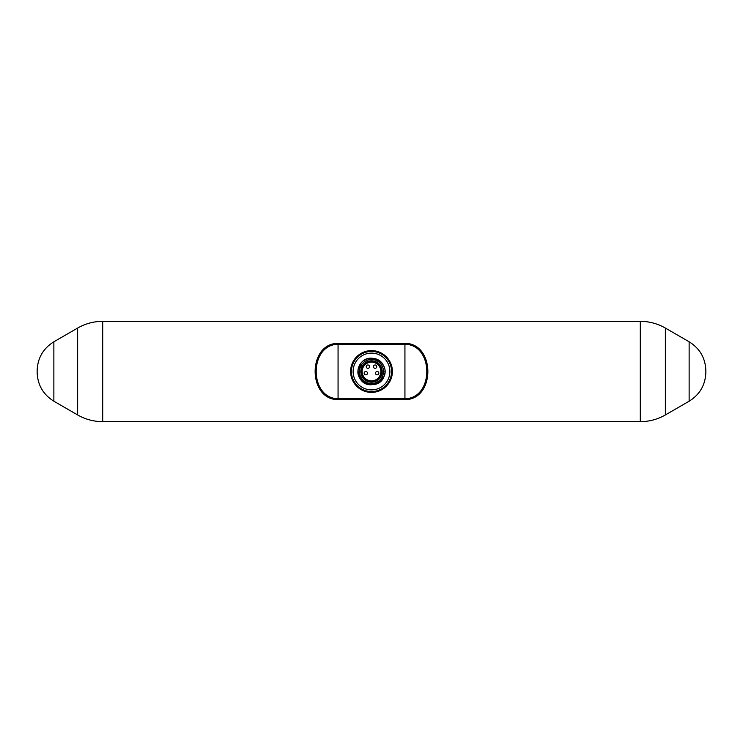<?xml version="1.0" encoding="UTF-8"?>
<svg xmlns="http://www.w3.org/2000/svg" width="743" height="743" viewBox="0 0 743 743"><rect width="100%" height="100%" fill="white"/><g stroke="black" fill="none" stroke-linecap="round" stroke-linejoin="round"><path stroke-width="1.11" d="M37.15 371.5L37.15 372.262L37.15 371.5M705.85 371.5L705.85 372.262L705.85 371.5M404.935 398.712C434.098 398.536 434.07 344.483 404.935 344.288L404.935 398.712L338.065 398.712L338.065 399.65C307.537 399.697 307.472 343.303 338.065 343.35L404.935 343.35C435.463 343.303 435.528 399.697 404.935 399.65L404.935 398.712M404.935 343.35L404.935 344.288L338.065 344.288C308.902 344.464 308.93 398.517 338.065 398.712L338.065 343.35M371.5 362.138A9.362 9.362 0 0 1 380.862 371.5A9.362 9.362 0 0 1 371.5 380.862A9.362 9.362 0 0 1 362.138 371.5A9.362 9.362 0 0 1 371.5 362.138M390.335 378.401A20.061 20.061 0 0 1 364.599 390.335A20.061 20.061 0 0 1 352.665 364.599A20.061 20.061 0 0 1 378.401 352.665A20.061 20.061 0 0 1 390.335 378.401M354.235 365.175A18.389 18.389 0 0 0 365.175 388.765A18.389 18.389 0 0 0 388.765 377.825A18.389 18.389 0 0 0 377.825 354.235A18.389 18.389 0 0 0 354.235 365.175M362.714 368.277A9.362 9.362 0 0 0 368.277 380.286A9.362 9.362 0 0 0 380.286 374.723A9.362 9.362 0 0 0 374.723 362.714A9.362 9.362 0 0 0 362.714 368.277M371.5 383.537A12.037 12.037 0 0 0 383.537 371.5A12.037 12.037 0 0 0 371.5 359.463A12.037 12.037 0 0 0 359.463 371.5A12.037 12.037 0 0 0 371.5 383.537M371.5 382.199A10.699 10.699 0 0 0 382.199 371.5A10.699 10.699 0 0 0 371.5 360.801A10.699 10.699 0 0 0 360.801 371.5A10.699 10.699 0 0 0 371.5 382.199M371.5 381.196A9.696 9.696 0 0 1 361.804 371.5A9.696 9.696 0 0 1 371.5 361.804A9.696 9.696 0 0 1 381.196 371.5A9.696 9.696 0 0 1 371.5 381.196M361.776 364.404L359.278 369.615A12.371 12.371 0 0 0 382.496 377.156L383.537 371.481M359.278 369.615L360.699 363.615C349.73 377.667 374.983 393.623 382.496 377.156M358.126 371.528A13.374 13.374 0 0 0 358.135 372.076M384.865 370.924L384.874 371.5M360.699 363.615C368.704 351.244 389.546 361.934 384.224 375.633C379.673 392.295 352.665 383.518 358.776 367.367C361.73 356.287 378.763 354.95 383.416 365.426C391.988 380.425 366.68 393.316 359.584 377.574M365.816 371.5A1.672 1.672 0 0 1 367.488 373.172A1.672 1.672 0 0 1 365.816 374.844A1.672 1.672 0 0 1 364.144 373.172A1.672 1.672 0 0 1 365.816 371.5M377.184 371.5A1.672 1.672 0 0 1 378.856 373.172A1.672 1.672 0 0 1 377.184 374.844A1.672 1.672 0 0 1 375.512 373.172A1.672 1.672 0 0 1 377.184 371.5M375.094 364.98A1.672 1.672 0 0 1 376.766 366.652A1.672 1.672 0 0 1 375.094 368.324A1.672 1.672 0 0 1 373.423 366.652A1.672 1.672 0 0 1 375.094 364.98M367.906 364.98A1.672 1.672 0 0 1 369.577 366.652A1.672 1.672 0 0 1 367.906 368.324A1.672 1.672 0 0 1 366.234 366.652A1.672 1.672 0 0 1 367.906 364.98M369.884 392.332A20.897 20.897 0 0 1 350.622 370.692A20.897 20.897 0 0 1 373.116 350.668A20.897 20.897 0 0 1 392.332 373.116A20.897 20.897 0 0 1 369.884 392.332A20.897 20.897 0 0 1 350.668 369.884A20.897 20.897 0 0 1 373.116 350.668M53.867 371.5L53.867 401.211L77.634 414.938L77.634 328.062L53.867 341.789L53.867 371.5M689.132 341.789L665.366 328.062L665.366 414.938L689.132 401.211L689.132 341.789C699.86 348.467 705.432 358.117 705.85 370.738M640.29 421.652L640.29 321.347L102.71 321.347L102.71 421.652L640.29 421.652A50.152 50.152 0 0 0 665.366 414.938M404.935 399.65L338.065 399.65M53.867 401.211C43.14 394.533 37.568 384.883 37.15 372.262M689.132 401.211C699.86 394.533 705.432 384.883 705.85 372.262M665.366 328.062A50.152 50.152 0 0 0 640.29 321.347M53.867 341.789C43.14 348.467 37.568 358.117 37.15 370.738M102.71 321.347A50.152 50.152 0 0 0 77.634 328.062M77.634 414.938A50.152 50.152 0 0 0 102.71 421.652"/></g></svg>
